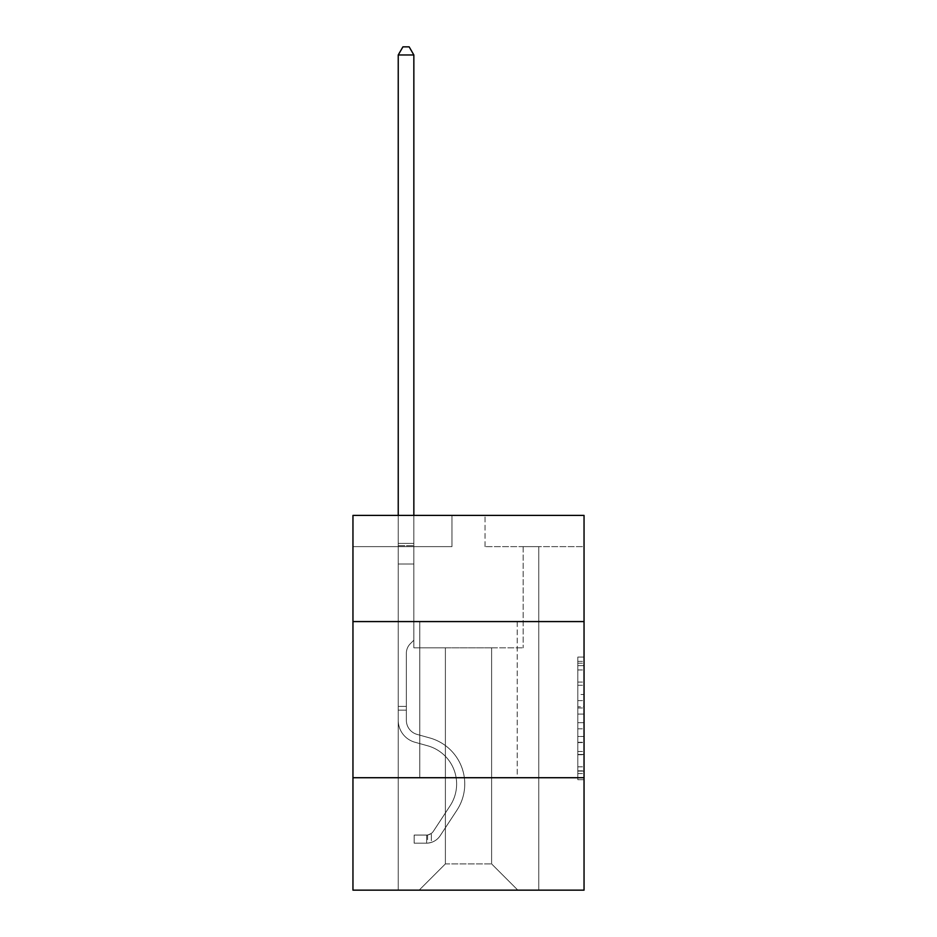 <?xml version="1.0" encoding="UTF-8"?>
<svg xmlns="http://www.w3.org/2000/svg" width="937" height="937" viewBox="0 0 937 937"><rect width="100%" height="100%" fill="white"/><g stroke="black" fill="none" stroke-linecap="round" stroke-linejoin="round"><path stroke-width="0.7" stroke-dasharray="4.68 3.51" d="M577.801 694.481L577.801 714.099L584.044 714.099L584.044 773.564L584.044 663.22L584.044 714.099L577.801 714.099L577.801 661.381L577.801 779.701L577.801 657.083L577.801 771.116L584.044 771.116L577.801 771.116L584.044 771.116L577.801 771.116L577.801 751.497L577.801 779.701L584.044 779.701L584.044 657.083L584.044 770.811L584.044 722.685L577.801 722.685L584.044 722.685L584.044 751.497L584.044 665.668L577.801 665.668L584.044 665.668L584.044 779.701L584.044 663.22L584.044 779.701L577.801 779.701L577.801 657.083L584.044 657.083L584.044 663.22L584.044 657.083L584.044 663.22L584.044 657.083L584.044 661.381L584.044 657.083L577.801 657.083L577.801 665.668L584.044 665.668L577.801 665.668L577.801 694.481L584.044 694.481M517.212 621.582L517.212 777.722L419.788 777.722L517.212 777.722L419.788 777.722L517.212 777.722L517.212 621.582L419.788 621.582L419.788 777.722L419.788 621.582L517.212 621.582M584.044 621.582L352.956 621.582L352.956 515.409L584.044 515.409L485.05 515.409L584.044 515.409L584.044 621.582L352.956 621.582L584.044 621.582L584.044 890.15L352.956 890.15L352.956 777.722L584.044 777.722L352.956 777.722L352.956 621.582M584.044 706.744L584.044 700.618L584.044 706.744L577.801 706.744L577.801 682.066L577.801 754.718L577.801 736.482L584.044 736.482L577.801 736.482L577.801 779.701L584.044 779.701L577.801 779.701L584.044 779.701L577.801 779.701L577.801 657.083L584.044 657.083L577.801 657.083L584.044 657.083L577.801 657.083L577.801 706.744L584.044 706.744M584.044 546.634L584.044 515.409L584.044 546.634L485.05 546.634L584.044 546.634M491.609 647.818L491.609 863.914L517.845 890.15L538.763 890.15L538.763 546.634L523.151 546.634L538.763 546.634L523.151 546.634L538.763 546.634L523.151 546.634L538.763 546.634L523.151 546.634L538.763 546.634L523.151 546.634L538.763 546.634L523.151 546.634L538.763 546.634L523.151 546.634L538.763 546.634L523.151 546.634L538.763 546.634L523.151 546.634L538.763 546.634L523.151 546.634L538.763 546.634L523.151 546.634L538.763 546.634L523.151 546.634L538.763 546.634L523.151 546.634L538.763 546.634L523.151 546.634L538.763 546.634L523.151 546.634L538.763 546.634L523.151 546.634L538.763 546.634L523.151 546.634L538.763 546.634L538.763 890.15L538.763 546.634L538.763 890.15L538.763 546.634L538.763 890.15L538.763 546.634L538.763 890.15L538.763 546.634L538.763 890.15L538.763 546.634L538.763 890.15L538.763 546.634L538.763 890.15L538.763 546.634L538.763 890.15L538.763 546.634L538.763 890.15L538.763 546.634L538.763 890.15L538.763 546.634L538.763 890.15L538.763 546.634L538.763 890.15L538.763 546.634L538.763 890.15L538.763 546.634L538.763 890.15L538.763 546.634L538.763 890.15L538.763 546.634L538.763 890.15L538.763 546.634L538.763 890.15L419.155 890.15L517.845 890.15L491.609 863.914L517.845 890.15L491.609 863.914L517.845 890.15L491.609 863.914L517.845 890.15L491.609 863.914L517.845 890.15L491.609 863.914L517.845 890.15L491.609 863.914L517.845 890.15L491.609 863.914L517.845 890.15L491.609 863.914L517.845 890.15L491.609 863.914L517.845 890.15L491.609 863.914L517.845 890.15L491.609 863.914L517.845 890.15L491.609 863.914L517.845 890.15L491.609 863.914L517.845 890.15L491.609 863.914L517.845 890.15L491.609 863.914L517.845 890.15L491.609 863.914L517.845 890.15L491.609 863.914L445.391 863.914L445.391 647.818L445.391 863.914L445.391 647.818L445.391 863.914L419.155 890.15L445.391 863.914L419.155 890.15L445.391 863.914L445.391 647.818L491.609 647.818L491.609 863.914L517.845 890.15L491.609 863.914L491.609 647.818L491.609 863.914L491.609 647.818L491.609 863.914L491.609 647.818L491.609 863.914L491.609 647.818L491.609 863.914L491.609 647.818L491.609 863.914L491.609 647.818L491.609 863.914L491.609 647.818L491.609 863.914L491.609 647.818L491.609 863.914L491.609 647.818L491.609 863.914L491.609 647.818L491.609 863.914L491.609 647.818L491.609 863.914L491.609 647.818L491.609 863.914L491.609 647.818L491.609 863.914L491.609 647.818L491.609 863.914L491.609 647.818L491.609 863.914L491.609 647.818L491.609 863.914L491.609 647.818L413.849 647.818L413.849 546.634L398.237 546.634L398.237 890.15L419.155 890.15L398.237 890.15L419.155 890.15L398.237 890.15L419.155 890.15L398.237 890.15L419.155 890.15L398.237 890.15L419.155 890.15L398.237 890.15L419.155 890.15L398.237 890.15L419.155 890.15L398.237 890.15L419.155 890.15L398.237 890.15L419.155 890.15L398.237 890.15L419.155 890.15L398.237 890.15L419.155 890.15L398.237 890.15L419.155 890.15L398.237 890.15L419.155 890.15L398.237 890.15L419.155 890.15L398.237 890.15L419.155 890.15L398.237 890.15L419.155 890.15L398.237 890.15L419.155 890.15L398.237 890.15L398.237 546.634L398.237 890.15L398.237 546.634L398.237 890.15L398.237 546.634L398.237 890.15L398.237 546.634L398.237 890.15L398.237 546.634L398.237 890.15L398.237 546.634L398.237 890.15L398.237 546.634L398.237 890.15L398.237 546.634L398.237 890.15L398.237 546.634L398.237 890.15L398.237 546.634L398.237 890.15L398.237 546.634L398.237 890.15L398.237 546.634L398.237 890.15L398.237 546.634L398.237 890.15L398.237 546.634L398.237 890.15L398.237 546.634L398.237 890.15L398.237 546.634L398.237 890.15L398.237 546.634L413.849 546.634L398.237 546.634L413.849 546.634L398.237 546.634L413.849 546.634L398.237 546.634L413.849 546.634L398.237 546.634L413.849 546.634L398.237 546.634L413.849 546.634L398.237 546.634L413.849 546.634L398.237 546.634L413.849 546.634L398.237 546.634L413.849 546.634L398.237 546.634L413.849 546.634L398.237 546.634L413.849 546.634L398.237 546.634L413.849 546.634L398.237 546.634L413.849 546.634L398.237 546.634L413.849 546.634L398.237 546.634L413.849 546.634L398.237 546.634L413.849 546.634L398.237 546.634L413.849 546.634L413.849 647.818L413.849 546.634L413.849 647.818L413.849 546.634L413.849 647.818L413.849 546.634L413.849 647.818L413.849 546.634L413.849 647.818L413.849 546.634L413.849 647.818L413.849 546.634L413.849 647.818L413.849 546.634L413.849 647.818L413.849 546.634L413.849 647.818L413.849 546.634L413.849 647.818L413.849 546.634L413.849 647.818L413.849 546.634L413.849 647.818L413.849 546.634L413.849 647.818L413.849 546.634L413.849 647.818L413.849 546.634L413.849 647.818L413.849 546.634L413.849 647.818L413.849 546.634L413.849 647.818L445.391 647.818L413.849 647.818L445.391 647.818L413.849 647.818L445.391 647.818L413.849 647.818L445.391 647.818L413.849 647.818L445.391 647.818L413.849 647.818L445.391 647.818L413.849 647.818L445.391 647.818L413.849 647.818L445.391 647.818L413.849 647.818L445.391 647.818L413.849 647.818L445.391 647.818L413.849 647.818L445.391 647.818L413.849 647.818L445.391 647.818L413.849 647.818L445.391 647.818L413.849 647.818L445.391 647.818L413.849 647.818L445.391 647.818L413.849 647.818L445.391 647.818L413.849 647.818L445.391 647.818L445.391 863.914L419.155 890.15L445.391 863.914L445.391 647.818L445.391 863.914L419.155 890.15L445.391 863.914L445.391 647.818L445.391 863.914L419.155 890.15L445.391 863.914L445.391 647.818L445.391 863.914L419.155 890.15L445.391 863.914L445.391 647.818L445.391 863.914L419.155 890.15L445.391 863.914L445.391 647.818L445.391 863.914L419.155 890.15L445.391 863.914L445.391 647.818L445.391 863.914L419.155 890.15L445.391 863.914L445.391 647.818L445.391 863.914L419.155 890.15L445.391 863.914L445.391 647.818L445.391 863.914L419.155 890.15L445.391 863.914L445.391 647.818L445.391 863.914L419.155 890.15L445.391 863.914L445.391 647.818L445.391 863.914L419.155 890.15L445.391 863.914L445.391 647.818L445.391 863.914L419.155 890.15L445.391 863.914L445.391 647.818L445.391 863.914L419.155 890.15L445.391 863.914L445.391 647.818L445.391 863.914L419.155 890.15L445.391 863.914L445.391 647.818L445.391 863.914L419.155 890.15L445.391 863.914L445.391 647.818L445.391 863.914L419.155 890.15L445.391 863.914L491.609 863.914L491.609 647.818L523.151 647.818L491.609 647.818M451.95 546.634L352.956 546.634L451.95 546.634L451.95 515.409L352.956 515.409L451.95 515.409L451.95 546.634M352.956 546.634L352.956 515.409L352.956 546.634M485.05 546.634L485.05 515.409L485.05 546.634M523.151 546.634L523.151 647.818L523.151 546.634M352.956 777.722L584.044 777.722M577.801 714.099L584.044 714.099L577.801 714.099M577.801 661.381L577.801 657.083L577.801 661.381L584.044 661.381L577.801 661.381M577.801 754.414L577.801 728.81L577.801 754.414L584.044 754.414L577.801 754.414M577.801 728.81L577.801 722.685L584.044 722.685L577.801 722.685L577.801 728.81L584.044 728.81L577.801 728.81M577.801 682.066L577.801 665.668L577.801 682.066L584.044 682.066L577.801 682.066M577.801 657.083L584.044 657.083L577.801 657.083L577.801 663.22L577.801 657.083L584.044 657.083M577.801 779.701L584.044 779.701L577.801 779.701L577.801 773.564L577.801 779.701M406.353 706.404L406.353 710.152L398.237 710.152L398.237 706.404L398.237 720.272L398.237 54.967L398.237 563.992L398.237 54.967L413.849 54.967L413.849 543.39L413.849 54.967L398.237 54.967L402.922 46.85L409.164 46.85L402.922 46.85L398.237 54.967L398.237 563.992L398.237 54.967L413.849 54.967L409.164 46.85L413.849 54.967L413.849 563.992L398.237 563.992L398.237 54.967L402.922 46.85L409.164 46.85L402.922 46.85L398.237 54.967L398.237 563.992L398.237 54.967L413.849 54.967L398.237 54.967L402.922 46.85L409.164 46.85L413.849 54.967L409.164 46.85L402.922 46.85L398.237 54.967L398.237 563.992L398.237 54.967L413.849 54.967L413.849 543.39L413.849 54.967L398.237 54.967L402.922 46.85L409.164 46.85L413.849 54.967L409.164 46.85L402.922 46.85L398.237 54.967L398.237 563.992L398.237 54.967L413.849 54.967L413.849 545.721L413.849 54.967L398.237 54.967L402.922 46.85L409.164 46.85L413.849 54.967L409.164 46.85L402.922 46.85L398.237 54.967L398.237 563.992L398.237 54.967L413.849 54.967L413.849 640.194L410.324 643.719A13.575 13.575 0 0 0 406.353 653.312A13.575 13.575 0 0 1 410.324 643.719L413.849 640.194L413.849 563.992L398.237 563.992L398.237 54.967L402.922 46.85L409.164 46.85L413.849 54.967L398.237 54.967L398.237 563.992L398.237 54.967L413.849 54.967L409.164 46.85L402.922 46.85L398.237 54.967L402.922 46.85L409.164 46.85L413.849 54.967L413.849 543.39L413.849 54.967L398.237 54.967L398.237 563.992L398.237 54.967L413.849 54.967L409.164 46.85L402.922 46.85L398.237 54.967L402.922 46.85L409.164 46.85L413.849 54.967L413.849 545.721L413.849 54.967L398.237 54.967L398.237 720.272A22.793 22.793 0 0 0 414.915 742.233A22.793 22.793 0 0 1 398.237 720.272L398.237 563.992L413.849 563.992L413.849 545.721L413.849 640.194L410.324 643.719A13.575 13.575 0 0 0 406.353 653.312A13.575 13.575 0 0 1 410.324 643.719L413.849 640.194L413.849 563.992L398.237 563.992L398.237 720.272A22.793 22.793 0 0 0 414.915 742.233A22.793 22.793 0 0 1 398.237 720.272L398.237 563.992L413.849 563.992L413.849 543.39L413.849 640.194L410.324 643.719A13.575 13.575 0 0 0 406.353 653.312A13.575 13.575 0 0 1 410.324 643.719L413.849 640.194L413.849 563.992L398.237 563.992L398.237 720.272A22.793 22.793 0 0 0 414.915 742.233A22.793 22.793 0 0 1 398.237 720.272L398.237 563.992L413.849 563.992L413.849 54.967L409.164 46.85L402.922 46.85L398.237 54.967L413.849 54.967L413.849 640.194L410.324 643.719A13.575 13.575 0 0 0 406.353 653.312A13.575 13.575 0 0 1 410.324 643.719L413.849 640.194L413.849 563.992L398.237 563.992L398.237 720.272A22.793 22.793 0 0 0 414.915 742.233L427.623 745.782L414.915 742.233A22.793 22.793 0 0 1 398.237 720.272L398.237 563.992L413.849 563.992L413.849 54.967L398.237 54.967L402.922 46.85L409.164 46.85L413.849 54.967L409.164 46.85L402.922 46.85L398.237 54.967L398.237 543.39L398.237 54.967L413.849 54.967L413.849 640.194L410.324 643.719A13.575 13.575 0 0 0 406.353 653.312A13.575 13.575 0 0 1 410.324 643.719L413.849 640.194L413.849 563.992L398.237 563.992L398.237 720.272A22.793 22.793 0 0 0 414.915 742.233A22.793 22.793 0 0 1 398.237 720.272L398.237 563.992L413.849 563.992L413.849 54.967L398.237 54.967L402.922 46.85L409.164 46.85L413.849 54.967L409.164 46.85L402.922 46.85L398.237 54.967L398.237 545.721L398.237 54.967L413.849 54.967L413.849 640.194L410.324 643.719A13.575 13.575 0 0 0 406.353 653.312A13.575 13.575 0 0 1 410.324 643.719L413.849 640.194L413.849 563.992L398.237 563.992L398.237 720.272A22.793 22.793 0 0 0 414.915 742.233A22.793 22.793 0 0 1 398.237 720.272L398.237 563.992L413.849 563.992L413.849 54.967L398.237 54.967L402.922 46.85L409.164 46.85L413.849 54.967L409.164 46.85L402.922 46.85L398.237 54.967L398.237 563.992L413.849 563.992L413.849 640.194L410.324 643.719A13.575 13.575 0 0 0 406.353 653.312A13.575 13.575 0 0 1 410.324 643.719L413.849 640.194L413.849 545.721L413.849 563.992L398.237 563.992L398.237 720.272A22.793 22.793 0 0 0 414.915 742.233L427.623 745.782L414.915 742.233A22.793 22.793 0 0 1 398.237 720.272L398.237 563.992L413.849 563.992L413.849 640.194L410.324 643.719A13.575 13.575 0 0 0 406.353 653.312A13.575 13.575 0 0 1 410.324 643.719L413.849 640.194L413.849 543.39L413.849 563.992L398.237 563.992L398.237 720.272A22.793 22.793 0 0 0 414.915 742.233A22.793 22.793 0 0 1 398.237 720.272L398.237 563.992L413.849 563.992L413.849 640.194L410.324 643.719A13.575 13.575 0 0 0 406.353 653.312A13.575 13.575 0 0 1 410.324 643.719L413.849 640.194L413.849 54.967L413.849 563.992L398.237 563.992L398.237 720.272A22.793 22.793 0 0 0 414.915 742.233A22.793 22.793 0 0 1 398.237 720.272L398.237 563.992L413.849 563.992L413.849 640.194L410.324 643.719A13.575 13.575 0 0 0 406.353 653.312A13.575 13.575 0 0 1 410.324 643.719L413.849 640.194L413.849 54.967L398.237 54.967L413.849 54.967L409.164 46.85L413.849 54.967L413.849 563.992L398.237 563.992L398.237 720.272A22.793 22.793 0 0 0 414.915 742.233L427.623 745.782A39.659 39.659 0 0 1 450.135 805.738A39.659 39.659 0 0 0 427.623 745.782L414.915 742.233A22.793 22.793 0 0 1 398.237 720.272L398.237 563.992L413.849 563.992L413.849 640.194L410.324 643.719A13.575 13.575 0 0 0 406.353 653.312A13.575 13.575 0 0 1 410.324 643.719L413.849 640.194L413.849 54.967L398.237 54.967L402.922 46.85L409.164 46.85L402.922 46.85L398.237 54.967L398.237 543.39L398.237 54.967L413.849 54.967L409.164 46.85L413.849 54.967L413.849 563.992L398.237 563.992L398.237 720.272A22.793 22.793 0 0 0 414.915 742.233A22.793 22.793 0 0 1 398.237 720.272L398.237 563.992L413.849 563.992L413.849 640.194L410.324 643.719A13.575 13.575 0 0 0 406.353 653.312A13.575 13.575 0 0 1 410.324 643.719L413.849 640.194L413.849 54.967L398.237 54.967L402.922 46.85L409.164 46.85L402.922 46.85L398.237 54.967L398.237 545.721L398.237 54.967L413.849 54.967L409.164 46.85L413.849 54.967L413.849 563.992L398.237 563.992L398.237 720.272A22.793 22.793 0 0 0 414.915 742.233A22.793 22.793 0 0 1 398.237 720.272L398.237 563.992L413.849 563.992L413.849 640.194L410.324 643.719A13.575 13.575 0 0 0 406.353 653.312A13.575 13.575 0 0 1 410.324 643.719L413.849 640.194L413.849 54.967L398.237 54.967L402.922 46.85L409.164 46.85L402.922 46.85L398.237 54.967L398.237 720.272A22.793 22.793 0 0 0 414.915 742.233L427.623 745.782L414.915 742.233A22.793 22.793 0 0 1 398.237 720.272L398.237 563.992L413.849 563.992L413.849 640.194L410.324 643.719A13.575 13.575 0 0 0 406.353 653.312A13.575 13.575 0 0 1 410.324 643.719L413.849 640.194L413.849 563.992L398.237 563.992L398.237 720.272A22.793 22.793 0 0 0 414.915 742.233A22.793 22.793 0 0 1 398.237 720.272L398.237 563.992L413.849 563.992L413.849 545.721L413.849 640.194L410.324 643.719A13.575 13.575 0 0 0 406.353 653.312A13.575 13.575 0 0 1 410.324 643.719L413.849 640.194L413.849 563.992L398.237 563.992L398.237 720.272A22.793 22.793 0 0 0 414.915 742.233A22.793 22.793 0 0 1 398.237 720.272L398.237 563.992L413.849 563.992L413.849 543.39L413.849 640.194L410.324 643.719A13.575 13.575 0 0 0 406.353 653.312A13.575 13.575 0 0 1 410.324 643.719L413.849 640.194L413.849 563.992L398.237 563.992L398.237 720.272A22.793 22.793 0 0 0 414.915 742.233L427.623 745.782L414.915 742.233A22.793 22.793 0 0 1 398.237 720.272L398.237 563.992L413.849 563.992L413.849 54.967L409.164 46.85L413.849 54.967L413.849 640.194L410.324 643.719A13.575 13.575 0 0 0 406.353 653.312A13.575 13.575 0 0 1 410.324 643.719L413.849 640.194L413.849 563.992L398.237 563.992L398.237 720.272L398.237 710.152L406.353 710.152L406.353 706.404L398.237 706.404L406.353 706.404L406.353 720.272L406.353 653.312L406.353 720.272A14.676 14.676 0 0 0 417.094 734.409A14.676 14.676 0 0 1 406.353 720.272L406.353 653.312L406.353 720.272L406.353 706.404L398.237 706.404L406.353 706.404L406.353 720.272A14.676 14.676 0 0 0 417.094 734.409A14.676 14.676 0 0 1 406.353 720.272L406.353 653.312L406.353 720.272A14.676 14.676 0 0 0 417.094 734.409A14.676 14.676 0 0 1 406.353 720.272L406.353 653.312L406.353 720.272L406.353 706.404L398.237 706.404L406.353 706.404L406.353 720.272A14.676 14.676 0 0 0 417.094 734.409L429.802 737.958L417.094 734.409A14.676 14.676 0 0 1 406.353 720.272L406.353 653.312L406.353 720.272A14.676 14.676 0 0 0 417.094 734.409A14.676 14.676 0 0 1 406.353 720.272L406.353 653.312L406.353 720.272L406.353 706.404L398.237 706.404L406.353 706.404L406.353 720.272A14.676 14.676 0 0 0 417.094 734.409A14.676 14.676 0 0 1 406.353 720.272L406.353 653.312L406.353 720.272A14.676 14.676 0 0 0 417.094 734.409L429.802 737.958L417.094 734.409A14.676 14.676 0 0 1 406.353 720.272L406.353 653.312L406.353 720.272L406.353 706.404L398.237 706.404L406.353 706.404L406.353 720.272A14.676 14.676 0 0 0 417.094 734.409A14.676 14.676 0 0 1 406.353 720.272L406.353 653.312L406.353 720.272A14.676 14.676 0 0 0 417.094 734.409A14.676 14.676 0 0 1 406.353 720.272L406.353 653.312L406.353 720.272L406.353 706.404L398.237 706.404L406.353 706.404L406.353 720.272A14.676 14.676 0 0 0 417.094 734.409L429.802 737.958L417.094 734.409A14.676 14.676 0 0 1 406.353 720.272L406.353 653.312L406.353 720.272A14.676 14.676 0 0 0 417.094 734.409A14.676 14.676 0 0 1 406.353 720.272L406.353 653.312L406.353 720.272L406.353 706.404L398.237 706.404L406.353 706.404L406.353 720.272A14.676 14.676 0 0 0 417.094 734.409A14.676 14.676 0 0 1 406.353 720.272L406.353 653.312L406.353 720.272A14.676 14.676 0 0 0 417.094 734.409L429.802 737.958A47.775 47.775 0 0 1 456.928 810.189A47.775 47.775 0 0 0 429.802 737.958L417.094 734.409A14.676 14.676 0 0 1 406.353 720.272L406.353 653.312L406.353 720.272L406.353 706.404L398.237 706.404L406.353 706.404L406.353 720.272A14.676 14.676 0 0 0 417.094 734.409A14.676 14.676 0 0 1 406.353 720.272L406.353 653.312L406.353 720.272A14.676 14.676 0 0 0 417.094 734.409A14.676 14.676 0 0 1 406.353 720.272L406.353 653.312L406.353 720.272L406.353 706.404L398.237 706.404M426.651 843.183A16.55 16.55 0 0 0 440.179 835.71L456.928 810.189A47.775 47.775 0 0 0 429.802 737.958L417.094 734.409A14.676 14.676 0 0 1 406.353 720.272A14.676 14.676 0 0 0 417.094 734.409A14.676 14.676 0 0 1 406.353 720.272L406.353 653.312L406.353 720.272A14.676 14.676 0 0 0 417.094 734.409A14.676 14.676 0 0 1 406.353 720.272A14.676 14.676 0 0 0 417.094 734.409L429.802 737.958A47.775 47.775 0 0 1 456.928 810.189A47.775 47.775 0 0 0 429.802 737.958L417.094 734.409A14.676 14.676 0 0 1 406.353 720.272A14.676 14.676 0 0 0 417.094 734.409L429.802 737.958L417.094 734.409A14.676 14.676 0 0 1 406.353 720.272A14.676 14.676 0 0 0 417.094 734.409A14.676 14.676 0 0 1 406.353 720.272A14.676 14.676 0 0 0 417.094 734.409L429.802 737.958L417.094 734.409A14.676 14.676 0 0 1 406.353 720.272A14.676 14.676 0 0 0 417.094 734.409L429.802 737.958A47.775 47.775 0 0 1 456.928 810.189L440.179 835.71L456.928 810.189A47.775 47.775 0 0 0 429.802 737.958L417.094 734.409A14.676 14.676 0 0 1 406.353 720.272A14.676 14.676 0 0 0 417.094 734.409A14.676 14.676 0 0 1 406.353 720.272A14.676 14.676 0 0 0 417.094 734.409L429.802 737.958L417.094 734.409A14.676 14.676 0 0 1 406.353 720.272A14.676 14.676 0 0 0 417.094 734.409L429.802 737.958L417.094 734.409A14.676 14.676 0 0 1 406.353 720.272A14.676 14.676 0 0 0 417.094 734.409A14.676 14.676 0 0 1 406.353 720.272A14.676 14.676 0 0 0 417.094 734.409L429.802 737.958A47.775 47.775 0 0 1 456.928 810.189A47.775 47.775 0 0 0 429.802 737.958L417.094 734.409A14.676 14.676 0 0 1 406.353 720.272A14.676 14.676 0 0 0 417.094 734.409L429.802 737.958L417.094 734.409A14.676 14.676 0 0 1 406.353 720.272A14.676 14.676 0 0 0 417.094 734.409A14.676 14.676 0 0 1 406.353 720.272A14.676 14.676 0 0 0 417.094 734.409L429.802 737.958L417.094 734.409A14.676 14.676 0 0 1 406.353 720.272A14.676 14.676 0 0 0 417.094 734.409L429.802 737.958A47.775 47.775 0 0 1 456.928 810.189A47.775 47.775 0 0 0 429.802 737.958L417.094 734.409A14.676 14.676 0 0 1 406.353 720.272A14.676 14.676 0 0 0 417.094 734.409A14.676 14.676 0 0 1 406.353 720.272A14.676 14.676 0 0 0 417.094 734.409L429.802 737.958L417.094 734.409A14.676 14.676 0 0 1 406.353 720.272A14.676 14.676 0 0 0 417.094 734.409L429.802 737.958A47.775 47.775 0 0 1 456.928 810.189L440.179 835.71L456.928 810.189A47.775 47.775 0 0 0 429.802 737.958L417.094 734.409L429.802 737.958A47.775 47.775 0 0 1 456.928 810.189A47.775 47.775 0 0 0 429.802 737.958L417.094 734.409L429.802 737.958A47.775 47.775 0 0 1 456.928 810.189A47.775 47.775 0 0 0 429.802 737.958L417.094 734.409L429.802 737.958A47.775 47.775 0 0 1 456.928 810.189L440.179 835.71A16.55 16.55 0 0 1 431.336 842.41A16.55 16.55 0 0 0 440.179 835.71L456.928 810.189A47.775 47.775 0 0 0 429.802 737.958L417.094 734.409L429.802 737.958A47.775 47.775 0 0 1 456.928 810.189A47.775 47.775 0 0 0 429.802 737.958L417.094 734.409L429.802 737.958A47.775 47.775 0 0 1 456.928 810.189A47.775 47.775 0 0 0 429.802 737.958L417.094 734.409L429.802 737.958A47.775 47.775 0 0 1 456.928 810.189L440.179 835.71L456.928 810.189A47.775 47.775 0 0 0 429.802 737.958L417.094 734.409L429.802 737.958A47.775 47.775 0 0 1 456.928 810.189A47.775 47.775 0 0 0 429.802 737.958L417.094 734.409L429.802 737.958A47.775 47.775 0 0 1 456.928 810.189A47.775 47.775 0 0 0 429.802 737.958L417.094 734.409L429.802 737.958A47.775 47.775 0 0 1 456.928 810.189L440.179 835.71L456.928 810.189A47.775 47.775 0 0 0 429.802 737.958L417.094 734.409L429.802 737.958A47.775 47.775 0 0 1 456.928 810.189A47.775 47.775 0 0 0 429.802 737.958L417.094 734.409L429.802 737.958A47.775 47.775 0 0 1 456.928 810.189A47.775 47.775 0 0 0 429.802 737.958A47.775 47.775 0 0 1 456.928 810.189L440.179 835.71A16.55 16.55 0 0 1 431.336 842.41C426.522 843.429 426.522 843.429 431.336 842.41C426.522 843.429 426.522 843.429 431.336 842.41A16.55 16.55 0 0 0 440.179 835.71L456.928 810.189A47.775 47.775 0 0 0 429.802 737.958A47.775 47.775 0 0 1 456.928 810.189L440.179 835.71L456.928 810.189A47.775 47.775 0 0 0 429.802 737.958A47.775 47.775 0 0 1 456.928 810.189A47.775 47.775 0 0 0 429.802 737.958A47.775 47.775 0 0 1 456.928 810.189L440.179 835.71L456.928 810.189A47.775 47.775 0 0 0 429.802 737.958A47.775 47.775 0 0 1 456.928 810.189L440.179 835.71A16.55 16.55 0 0 1 431.336 842.41C426.522 843.429 426.522 843.429 431.336 842.41C426.522 843.429 426.522 843.429 431.336 842.41A16.55 16.55 0 0 0 440.179 835.71L456.928 810.189A47.775 47.775 0 0 0 429.802 737.958A47.775 47.775 0 0 1 456.928 810.189A47.775 47.775 0 0 0 429.802 737.958A47.775 47.775 0 0 1 456.928 810.189L440.179 835.71L456.928 810.189A47.775 47.775 0 0 0 429.802 737.958A47.775 47.775 0 0 1 456.928 810.189L440.179 835.71L456.928 810.189A47.775 47.775 0 0 0 429.802 737.958A47.775 47.775 0 0 1 456.928 810.189A47.775 47.775 0 0 0 429.802 737.958A47.775 47.775 0 0 1 456.928 810.189L440.179 835.71A16.55 16.55 0 0 1 431.336 842.41C426.522 843.429 426.522 843.429 431.336 842.41C426.522 843.429 426.522 843.429 431.336 842.41A16.55 16.55 0 0 0 440.179 835.71L456.928 810.189A47.775 47.775 0 0 0 429.802 737.958A47.775 47.775 0 0 1 456.928 810.189L440.179 835.71L456.928 810.189A47.775 47.775 0 0 0 429.802 737.958A47.775 47.775 0 0 1 456.928 810.189A47.775 47.775 0 0 0 429.802 737.958A47.775 47.775 0 0 1 456.928 810.189L440.179 835.71L456.928 810.189A47.775 47.775 0 0 0 429.802 737.958A47.775 47.775 0 0 1 456.928 810.189L440.179 835.71A16.55 16.55 0 0 1 431.336 842.41C426.522 843.429 426.522 843.429 431.336 842.41C426.522 843.429 426.522 843.429 431.336 842.41A16.55 16.55 0 0 0 440.179 835.71L456.928 810.189A47.775 47.775 0 0 0 429.802 737.958A47.775 47.775 0 0 1 456.928 810.189A47.775 47.775 0 0 0 429.802 737.958A47.775 47.775 0 0 1 456.928 810.189L440.179 835.71L456.928 810.189A47.775 47.775 0 0 0 429.802 737.958A47.775 47.775 0 0 1 456.928 810.189L440.179 835.71A16.55 16.55 0 0 1 431.336 842.41C426.522 843.429 426.522 843.429 431.336 842.41C426.522 843.429 426.522 843.429 431.336 842.41A16.55 16.55 0 0 0 440.179 835.71L456.928 810.189L440.179 835.71A16.55 16.55 0 0 1 431.336 842.41C426.522 843.429 426.522 843.429 431.336 842.41C426.522 843.429 426.522 843.429 431.336 842.41A16.55 16.55 0 0 0 440.179 835.71L456.928 810.189L440.179 835.71A16.55 16.55 0 0 1 431.336 842.41C426.522 843.429 426.522 843.429 431.336 842.41C426.522 843.429 426.522 843.429 431.336 842.41A16.55 16.55 0 0 0 440.179 835.71L456.928 810.189L440.179 835.71A16.55 16.55 0 0 1 431.336 842.41C426.522 843.429 426.522 843.429 431.336 842.41C426.522 843.429 426.522 843.429 431.336 842.41A16.55 16.55 0 0 0 440.179 835.71L456.928 810.189L440.179 835.71A16.55 16.55 0 0 1 431.336 842.41C426.522 843.429 426.522 843.429 431.336 842.41C426.522 843.429 426.522 843.429 431.336 842.41A16.55 16.55 0 0 0 440.179 835.71L456.928 810.189L440.179 835.71A16.55 16.55 0 0 1 431.336 842.41C426.522 843.429 426.522 843.429 431.336 842.41C426.522 843.429 426.522 843.429 431.336 842.41A16.55 16.55 0 0 0 440.179 835.71L456.928 810.189L440.179 835.71A16.55 16.55 0 0 1 431.336 842.41C426.522 843.429 426.522 843.429 431.336 842.41C426.522 843.429 426.522 843.429 431.336 842.41A16.55 16.55 0 0 0 440.179 835.71L456.928 810.189L440.179 835.71A16.55 16.55 0 0 1 431.336 842.41C426.522 843.429 426.522 843.429 431.336 842.41C426.522 843.429 426.522 843.429 431.336 842.41A16.55 16.55 0 0 0 440.179 835.71L456.928 810.189L440.179 835.71A16.55 16.55 0 0 1 431.336 842.41C426.522 843.429 426.522 843.429 431.336 842.41C426.522 843.429 426.522 843.429 431.336 842.41A16.55 16.55 0 0 0 440.179 835.71L456.928 810.189L440.179 835.71A16.55 16.55 0 0 1 431.336 842.41C426.522 843.429 426.522 843.429 431.336 842.41C426.522 843.429 426.522 843.429 431.336 842.41A16.55 16.55 0 0 0 440.179 835.71L456.928 810.189L440.179 835.71A16.55 16.55 0 0 1 431.336 842.41C426.522 843.429 426.522 843.429 431.336 842.41C426.522 843.429 426.522 843.429 431.336 842.41A16.55 16.55 0 0 0 440.179 835.71L456.928 810.189L440.179 835.71A16.55 16.55 0 0 1 431.336 842.41C426.522 843.429 426.522 843.429 431.336 842.41C426.522 843.429 426.522 843.429 431.336 842.41A16.55 16.55 0 0 0 440.179 835.71A16.55 16.55 0 0 1 426.651 843.183L426.651 835.054A8.433 8.433 0 0 0 433.386 831.26L450.135 805.738A39.659 39.659 0 0 0 427.623 745.782A39.659 39.659 0 0 1 450.135 805.738A39.659 39.659 0 0 0 427.623 745.782L414.915 742.233A22.793 22.793 0 0 1 398.237 720.272A22.793 22.793 0 0 0 414.915 742.233A22.793 22.793 0 0 1 398.237 720.272A22.793 22.793 0 0 0 414.915 742.233L427.623 745.782L414.915 742.233A22.793 22.793 0 0 1 398.237 720.272A22.793 22.793 0 0 0 414.915 742.233L427.623 745.782L414.915 742.233A22.793 22.793 0 0 1 398.237 720.272A22.793 22.793 0 0 0 414.915 742.233A22.793 22.793 0 0 1 398.237 720.272A22.793 22.793 0 0 0 414.915 742.233L427.623 745.782A39.659 39.659 0 0 1 450.135 805.738L433.386 831.26L450.135 805.738A39.659 39.659 0 0 0 427.623 745.782L414.915 742.233A22.793 22.793 0 0 1 398.237 720.272A22.793 22.793 0 0 0 414.915 742.233L427.623 745.782L414.915 742.233A22.793 22.793 0 0 1 398.237 720.272A22.793 22.793 0 0 0 414.915 742.233A22.793 22.793 0 0 1 398.237 720.272A22.793 22.793 0 0 0 414.915 742.233L427.623 745.782L414.915 742.233A22.793 22.793 0 0 1 398.237 720.272A22.793 22.793 0 0 0 414.915 742.233L427.623 745.782A39.659 39.659 0 0 1 450.135 805.738A39.659 39.659 0 0 0 427.623 745.782L414.915 742.233A22.793 22.793 0 0 1 398.237 720.272A22.793 22.793 0 0 0 414.915 742.233A22.793 22.793 0 0 1 398.237 720.272A22.793 22.793 0 0 0 414.915 742.233L427.623 745.782L414.915 742.233A22.793 22.793 0 0 1 398.237 720.272A22.793 22.793 0 0 0 414.915 742.233L427.623 745.782L414.915 742.233A22.793 22.793 0 0 1 398.237 720.272A22.793 22.793 0 0 0 414.915 742.233A22.793 22.793 0 0 1 398.237 720.272A22.793 22.793 0 0 0 414.915 742.233L427.623 745.782A39.659 39.659 0 0 1 450.135 805.738A39.659 39.659 0 0 0 427.623 745.782L414.915 742.233A22.793 22.793 0 0 1 398.237 720.272A22.793 22.793 0 0 0 414.915 742.233L427.623 745.782L414.915 742.233A22.793 22.793 0 0 1 398.237 720.272A22.793 22.793 0 0 0 414.915 742.233A22.793 22.793 0 0 1 398.237 720.272A22.793 22.793 0 0 0 414.915 742.233L427.623 745.782L414.915 742.233A22.793 22.793 0 0 1 398.237 720.272A22.793 22.793 0 0 0 414.915 742.233L427.623 745.782A39.659 39.659 0 0 1 450.135 805.738L433.386 831.26L450.135 805.738A39.659 39.659 0 0 0 427.623 745.782L414.915 742.233L427.623 745.782A39.659 39.659 0 0 1 450.135 805.738A39.659 39.659 0 0 0 427.623 745.782L414.915 742.233L427.623 745.782A39.659 39.659 0 0 1 450.135 805.738A39.659 39.659 0 0 0 427.623 745.782L414.915 742.233L427.623 745.782A39.659 39.659 0 0 1 450.135 805.738L433.386 831.26A8.433 8.433 0 0 1 431.336 833.426C426.604 835.593 426.604 835.593 431.336 833.426C426.604 835.593 426.604 835.593 431.336 833.426A8.433 8.433 0 0 0 433.386 831.26L450.135 805.738A39.659 39.659 0 0 0 427.623 745.782L414.915 742.233L427.623 745.782A39.659 39.659 0 0 1 450.135 805.738A39.659 39.659 0 0 0 427.623 745.782L414.915 742.233L427.623 745.782A39.659 39.659 0 0 1 450.135 805.738A39.659 39.659 0 0 0 427.623 745.782L414.915 742.233L427.623 745.782A39.659 39.659 0 0 1 450.135 805.738L433.386 831.26L450.135 805.738A39.659 39.659 0 0 0 427.623 745.782L414.915 742.233L427.623 745.782A39.659 39.659 0 0 1 450.135 805.738A39.659 39.659 0 0 0 427.623 745.782L414.915 742.233L427.623 745.782A39.659 39.659 0 0 1 450.135 805.738A39.659 39.659 0 0 0 427.623 745.782L414.915 742.233L427.623 745.782A39.659 39.659 0 0 1 450.135 805.738L433.386 831.26L450.135 805.738A39.659 39.659 0 0 0 427.623 745.782L414.915 742.233L427.623 745.782A39.659 39.659 0 0 1 450.135 805.738A39.659 39.659 0 0 0 427.623 745.782L414.915 742.233L427.623 745.782A39.659 39.659 0 0 1 450.135 805.738A39.659 39.659 0 0 0 427.623 745.782A39.659 39.659 0 0 1 450.135 805.738L433.386 831.26A8.433 8.433 0 0 1 431.336 833.426C426.604 835.593 426.604 835.593 431.336 833.426C426.604 835.593 426.604 835.593 431.336 833.426A8.433 8.433 0 0 0 433.386 831.26L450.135 805.738A39.659 39.659 0 0 0 427.623 745.782A39.659 39.659 0 0 1 450.135 805.738L433.386 831.26L450.135 805.738A39.659 39.659 0 0 0 427.623 745.782A39.659 39.659 0 0 1 450.135 805.738A39.659 39.659 0 0 0 427.623 745.782A39.659 39.659 0 0 1 450.135 805.738L433.386 831.26L450.135 805.738A39.659 39.659 0 0 0 427.623 745.782A39.659 39.659 0 0 1 450.135 805.738L433.386 831.26A8.433 8.433 0 0 1 431.336 833.426C426.604 835.593 426.604 835.593 431.336 833.426C426.604 835.593 426.604 835.593 431.336 833.426A8.433 8.433 0 0 0 433.386 831.26L450.135 805.738A39.659 39.659 0 0 0 427.623 745.782A39.659 39.659 0 0 1 450.135 805.738A39.659 39.659 0 0 0 427.623 745.782A39.659 39.659 0 0 1 450.135 805.738L433.386 831.26L450.135 805.738A39.659 39.659 0 0 0 427.623 745.782A39.659 39.659 0 0 1 450.135 805.738L433.386 831.26L450.135 805.738A39.659 39.659 0 0 0 427.623 745.782A39.659 39.659 0 0 1 450.135 805.738A39.659 39.659 0 0 0 427.623 745.782A39.659 39.659 0 0 1 450.135 805.738L433.386 831.26A8.433 8.433 0 0 1 431.336 833.426C426.604 835.593 426.604 835.593 431.336 833.426C426.604 835.593 426.604 835.593 431.336 833.426A8.433 8.433 0 0 0 433.386 831.26L450.135 805.738A39.659 39.659 0 0 0 427.623 745.782A39.659 39.659 0 0 1 450.135 805.738L433.386 831.26L450.135 805.738A39.659 39.659 0 0 0 427.623 745.782A39.659 39.659 0 0 1 450.135 805.738A39.659 39.659 0 0 0 427.623 745.782A39.659 39.659 0 0 1 450.135 805.738L433.386 831.26L450.135 805.738A39.659 39.659 0 0 0 427.623 745.782A39.659 39.659 0 0 1 450.135 805.738L433.386 831.26A8.433 8.433 0 0 1 431.336 833.426C426.604 835.593 426.604 835.593 431.336 833.426C426.604 835.593 426.604 835.593 431.336 833.426A8.433 8.433 0 0 0 433.386 831.26L450.135 805.738A39.659 39.659 0 0 0 427.623 745.782A39.659 39.659 0 0 1 450.135 805.738A39.659 39.659 0 0 0 427.623 745.782A39.659 39.659 0 0 1 450.135 805.738L433.386 831.26L450.135 805.738A39.659 39.659 0 0 0 427.623 745.782A39.659 39.659 0 0 1 450.135 805.738L433.386 831.26A8.433 8.433 0 0 1 431.336 833.426C426.604 835.593 426.604 835.593 431.336 833.426C426.604 835.593 426.604 835.593 431.336 833.426A8.433 8.433 0 0 0 433.386 831.26L450.135 805.738L433.386 831.26A8.433 8.433 0 0 1 431.336 833.426C426.604 835.593 426.604 835.593 431.336 833.426C426.604 835.593 426.604 835.593 431.336 833.426A8.433 8.433 0 0 0 433.386 831.26L450.135 805.738L433.386 831.26A8.433 8.433 0 0 1 431.336 833.426C426.604 835.593 426.604 835.593 431.336 833.426C426.604 835.593 426.604 835.593 431.336 833.426A8.433 8.433 0 0 0 433.386 831.26L450.135 805.738L433.386 831.26A8.433 8.433 0 0 1 431.336 833.426C426.604 835.593 426.604 835.593 431.336 833.426C426.604 835.593 426.604 835.593 431.336 833.426A8.433 8.433 0 0 0 433.386 831.26L450.135 805.738L433.386 831.26A8.433 8.433 0 0 1 431.336 833.426C426.604 835.593 426.604 835.593 431.336 833.426C426.604 835.593 426.604 835.593 431.336 833.426A8.433 8.433 0 0 0 433.386 831.26L450.135 805.738L433.386 831.26A8.433 8.433 0 0 1 431.336 833.426C426.604 835.593 426.604 835.593 431.336 833.426C426.604 835.593 426.604 835.593 431.336 833.426A8.433 8.433 0 0 0 433.386 831.26L450.135 805.738L433.386 831.26A8.433 8.433 0 0 1 431.336 833.426C426.604 835.593 426.604 835.593 431.336 833.426C426.604 835.593 426.604 835.593 431.336 833.426A8.433 8.433 0 0 0 433.386 831.26L450.135 805.738L433.386 831.26A8.433 8.433 0 0 1 431.336 833.426C426.604 835.593 426.604 835.593 431.336 833.426C426.604 835.593 426.604 835.593 431.336 833.426A8.433 8.433 0 0 0 433.386 831.26L450.135 805.738L433.386 831.26A8.433 8.433 0 0 1 431.336 833.426C426.604 835.593 426.604 835.593 431.336 833.426C426.604 835.593 426.604 835.593 431.336 833.426A8.433 8.433 0 0 0 433.386 831.26L450.135 805.738L433.386 831.26A8.433 8.433 0 0 1 431.336 833.426C426.604 835.593 426.604 835.593 431.336 833.426C426.604 835.593 426.604 835.593 431.336 833.426A8.433 8.433 0 0 0 433.386 831.26L450.135 805.738L433.386 831.26A8.433 8.433 0 0 1 431.336 833.426C426.604 835.593 426.604 835.593 431.336 833.426C426.604 835.593 426.604 835.593 431.336 833.426A8.433 8.433 0 0 0 433.386 831.26L450.135 805.738L433.386 831.26A8.433 8.433 0 0 1 431.336 833.426C426.604 835.593 426.604 835.593 431.336 833.426C426.604 835.593 426.604 835.593 431.336 833.426A8.433 8.433 0 0 0 433.386 831.26A8.433 8.433 0 0 1 426.651 835.054L426.651 843.183L414.166 843.183L426.651 843.183A16.55 16.55 0 0 0 440.179 835.71A16.55 16.55 0 0 1 426.651 843.183L426.651 835.054L414.166 835.066L426.651 835.054A8.433 8.433 0 0 0 433.386 831.26A8.433 8.433 0 0 1 426.651 835.054L426.651 843.183L414.166 843.183L414.166 835.066L414.166 843.183L426.651 843.183A16.55 16.55 0 0 0 440.179 835.71A16.55 16.55 0 0 1 426.651 843.183L426.651 835.054L414.166 835.066L426.651 835.054A8.433 8.433 0 0 0 433.386 831.26A8.433 8.433 0 0 1 426.651 835.054L426.651 843.183L414.166 843.183L414.166 835.066L414.166 843.183L426.651 843.183A16.55 16.55 0 0 0 440.179 835.71A16.55 16.55 0 0 1 426.651 843.183L426.651 835.054L414.166 835.066L426.651 835.054A8.433 8.433 0 0 0 433.386 831.26A8.433 8.433 0 0 1 426.651 835.054L426.651 843.183L414.166 843.183L414.166 835.066L414.166 843.183L426.651 843.183A16.55 16.55 0 0 0 440.179 835.71A16.55 16.55 0 0 1 426.651 843.183L426.651 835.054L414.166 835.066L426.651 835.054A8.433 8.433 0 0 0 433.386 831.26A8.433 8.433 0 0 1 426.651 835.054L426.651 843.183L414.166 843.183L414.166 835.066L414.166 843.183L426.651 843.183A16.55 16.55 0 0 0 440.179 835.71A16.55 16.55 0 0 1 426.651 843.183L426.651 835.054L414.166 835.066L426.651 835.054A8.433 8.433 0 0 0 433.386 831.26A8.433 8.433 0 0 1 426.651 835.054L426.651 843.183L414.166 843.183L414.166 835.066L414.166 843.183L426.651 843.183A16.55 16.55 0 0 0 440.179 835.71A16.55 16.55 0 0 1 426.651 843.183L426.651 835.054L414.166 835.066L426.651 835.054A8.433 8.433 0 0 0 433.386 831.26A8.433 8.433 0 0 1 426.651 835.054L426.651 843.183L414.166 843.183L414.166 835.066L414.166 843.183L426.651 843.183A16.55 16.55 0 0 0 440.179 835.71A16.55 16.55 0 0 1 426.651 843.183L426.651 835.054L414.166 835.066L426.651 835.054A8.433 8.433 0 0 0 433.386 831.26A8.433 8.433 0 0 1 426.651 835.054L426.651 843.183L414.166 843.183L414.166 835.066L414.166 843.183L426.651 843.183A16.55 16.55 0 0 0 440.179 835.71A16.55 16.55 0 0 1 426.651 843.183L426.651 835.054L414.166 835.066L426.651 835.054A8.433 8.433 0 0 0 433.386 831.26A8.433 8.433 0 0 1 426.651 835.054L426.651 843.183L414.166 843.183L414.166 835.066L414.166 843.183L426.651 843.183A16.55 16.55 0 0 0 440.179 835.71A16.55 16.55 0 0 1 426.651 843.183L426.651 835.054L414.166 835.066L426.651 835.054A8.433 8.433 0 0 0 433.386 831.26A8.433 8.433 0 0 1 426.651 835.054L426.651 843.183L414.166 843.183L414.166 835.066L414.166 843.183L426.651 843.183A16.55 16.55 0 0 0 440.179 835.71A16.55 16.55 0 0 1 426.651 843.183L426.651 835.054L414.166 835.066L426.651 835.054A8.433 8.433 0 0 0 433.386 831.26A8.433 8.433 0 0 1 426.651 835.054L426.651 843.183L414.166 843.183L414.166 835.066L414.166 843.183L426.651 843.183A16.55 16.55 0 0 0 440.179 835.71A16.55 16.55 0 0 1 426.651 843.183L426.651 835.054L414.166 835.066L426.651 835.054A8.433 8.433 0 0 0 433.386 831.26A8.433 8.433 0 0 1 426.651 835.054L426.651 843.183L414.166 843.183L414.166 835.066L414.166 843.183L426.651 843.183A16.55 16.55 0 0 0 440.179 835.71A16.55 16.55 0 0 1 426.651 843.183L426.651 835.054L414.166 835.066L426.651 835.054A8.433 8.433 0 0 0 433.386 831.26A8.433 8.433 0 0 1 426.651 835.054L426.651 843.183L414.166 843.183L414.166 835.066L414.166 843.183L426.651 843.183A16.55 16.55 0 0 0 440.179 835.71A16.55 16.55 0 0 1 426.651 843.183L426.651 835.054L414.166 835.066L426.651 835.054A8.433 8.433 0 0 0 433.386 831.26A8.433 8.433 0 0 1 426.651 835.054L426.651 843.183L414.166 843.183L414.166 835.066L414.166 843.183L426.651 843.183A16.55 16.55 0 0 0 440.179 835.71A16.55 16.55 0 0 1 426.651 843.183L426.651 835.054L414.166 835.066L426.651 835.054A8.433 8.433 0 0 0 433.386 831.26A8.433 8.433 0 0 1 426.651 835.054L426.651 843.183L414.166 843.183L414.166 835.066L414.166 843.183L426.651 843.183A16.55 16.55 0 0 0 440.179 835.71A16.55 16.55 0 0 1 426.651 843.183L426.651 835.054L414.166 835.066L426.651 835.054A8.433 8.433 0 0 0 433.386 831.26A8.433 8.433 0 0 1 426.651 835.054L426.651 843.183L414.166 843.183L414.166 835.066L414.166 843.183L426.651 843.183A16.55 16.55 0 0 0 440.179 835.71A16.55 16.55 0 0 1 426.651 843.183L426.651 835.054L414.166 835.066L426.651 835.054A8.433 8.433 0 0 0 433.386 831.26A8.433 8.433 0 0 1 426.651 835.054L426.651 843.183L414.166 843.183L414.166 835.066L414.166 843.183L426.651 843.183M398.237 515.409L398.237 54.967L413.849 54.967L398.237 54.967L402.922 46.85L409.164 46.85L402.922 46.85L398.237 54.967L398.237 543.39L398.237 54.967L413.849 54.967L409.164 46.85L413.849 54.967L413.849 543.39L413.849 54.967L398.237 54.967L402.922 46.85L409.164 46.85L402.922 46.85L398.237 54.967L413.849 54.967L409.164 46.85L413.849 54.967L413.849 515.409M414.166 835.066L426.347 835.066L414.166 835.066L414.166 843.183L414.166 835.066M398.237 543.39L398.237 545.721L398.237 543.39L413.849 543.39L398.237 543.39M431.336 842.41C426.522 843.429 426.522 843.429 431.336 842.41C426.522 843.429 426.522 843.429 431.336 842.41L431.336 833.426L431.336 842.41M413.849 54.967L409.164 46.85L402.922 46.85L398.237 54.967M577.801 751.497L584.044 751.497L577.801 751.497M577.801 742.303L584.044 742.303M577.801 685.287L584.044 685.287L577.801 685.287M577.801 663.22L584.044 663.22M577.801 773.564L584.044 773.564M577.801 766.829L584.044 766.829M577.801 669.955L584.044 669.955M577.801 707.974L584.044 707.974L577.801 707.974M577.801 742.608L584.044 742.608L577.801 742.608M577.801 754.718L584.044 754.718L577.801 754.718M577.801 700.618L584.044 700.618L577.801 700.618M398.237 545.721L413.849 545.721L398.237 545.721M406.353 710.152L398.237 710.152L406.353 710.152M577.801 770.811L584.044 770.811M577.801 771.116L584.044 771.116M577.801 665.668L584.044 665.668M427.588 834.972L427.588 843.136"/><path stroke-width="1.41" d="M352.956 621.582L584.044 621.582L584.044 515.409L352.956 515.409L352.956 890.15L584.044 890.15L584.044 777.722L352.956 777.722M584.044 777.722L584.044 621.582M413.849 515.409L413.849 54.967L398.237 54.967L398.237 515.409M398.237 54.967L402.922 46.85L409.164 46.85L413.849 54.967"/></g></svg>
